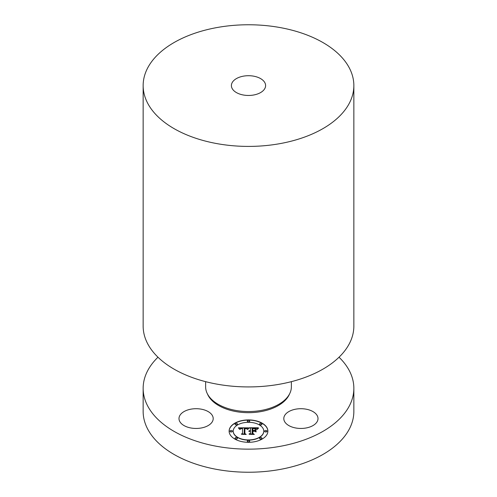 <?xml version="1.0" encoding="UTF-8"?>
<svg xmlns="http://www.w3.org/2000/svg" width="497" height="497" viewBox="0 0 497 497"><rect width="100%" height="100%" fill="white"/><g stroke="black" fill="none" stroke-linecap="round" stroke-linejoin="round"><path stroke-width="0.75" d="M200.912 409.106A17.103 9.872 0 0 0 178.995 418.58A17.103 9.872 0 0 0 191.283 428.054A17.103 9.872 0 0 0 213.201 418.58A17.103 9.872 0 0 0 200.912 409.106M339.022 357.213A105.352 60.82 180 0 1 353.852 388.325L353.852 411.41A105.352 60.82 180 0 1 278.158 469.777A105.352 60.82 180 0 1 143.148 411.41L143.148 388.325A105.352 60.82 180 0 1 157.978 357.213M353.852 388.325A105.352 60.82 180 0 1 278.158 446.691A105.352 60.82 180 0 1 143.148 388.325M205.628 381.665L205.628 386.803A42.872 24.751 0 0 0 260.571 410.547A42.872 24.751 0 0 0 291.372 386.803L291.372 381.665M143.148 85.59L143.148 326.107A105.352 60.82 0 0 0 278.158 384.467A105.352 60.82 0 0 0 353.852 326.107L353.852 85.59A105.352 60.82 180 0 1 278.158 143.95A105.352 60.82 180 0 1 143.148 85.59A105.352 60.82 180 0 1 218.842 27.223A105.352 60.82 180 0 1 353.852 85.59M243.685 76.109A17.103 9.872 180 0 1 265.603 85.59A17.103 9.872 180 0 1 253.315 95.064A17.103 9.872 180 0 1 231.397 85.59A17.103 9.872 180 0 1 243.685 76.109M284.495 415.803A17.103 9.872 0 0 0 283.799 418.58A17.103 9.872 0 0 0 298.473 428.352A17.103 9.872 0 0 0 317.316 421.363A17.103 9.872 0 0 0 318.005 418.58A17.103 9.872 0 0 0 303.338 408.807A17.103 9.872 0 0 0 284.495 415.803M267.883 431.11A19.383 11.189 180 0 1 248.5 442.305A19.383 11.189 180 0 1 229.117 431.11A19.383 11.189 180 0 1 248.5 419.922A19.383 11.189 180 0 1 267.883 431.11M263.77 431.11A15.27 8.816 180 0 1 248.5 439.932A15.27 8.816 180 0 1 233.23 431.11A15.27 8.816 180 0 1 248.5 422.295A15.27 8.816 180 0 1 263.77 431.11L263.77 431.297A15.27 8.816 0 0 1 248.5 440.118A15.27 8.816 0 0 1 233.23 431.297L233.23 431.11M248.444 427.836L247.276 429.246L246.251 428.321L244.307 428.203L244.201 433.508L245.201 434.043L241.331 434.043L242.517 433.465L242.517 428.6L240.939 428.694L240.039 429.383L240.623 428.65L242.517 428.234L240.337 428.371L239.585 429.327L238.361 427.811L248.444 427.836M248.922 428.166L247.593 429.458L248.922 428.166M246.642 428.793L244.891 428.607L244.878 433.521L246.226 434.44L241.704 434.31L245.76 434.31L244.623 433.558L244.623 428.464L246.642 428.793M258.08 427.768L256.688 429.234L255.334 428.302L252.122 428.172L252.122 430.458L252.638 430.458L252.638 428.439L256.16 428.942L252.849 428.569L252.849 430.458L254.129 430.458L255.483 429.632L255.483 431.682L254.06 430.868L252.122 430.868L252.122 433.334L253.209 433.974L249.047 433.974L250.426 433.334L250.426 431.234L249.121 431.415L250.426 430.868L248.748 431.154L250.426 430.458L250.426 428.395L249.283 427.768L258.08 427.768M258.49 428.228L257.017 429.489L258.49 428.228M256.104 431.918L255.88 429.731L255.88 431.843M252.849 431.284L252.849 433.372L254.34 434.44L249.227 434.31L253.868 434.31L252.638 433.434L252.638 431.147L254.588 431.284L252.849 431.284M249.674 421.108A1.174 0.677 180 0 1 248.5 421.785A1.174 0.677 180 0 1 247.326 421.108A1.174 0.677 180 0 1 248.5 420.431A1.174 0.677 180 0 1 249.674 421.108L249.674 421.294A1.174 0.677 0 0 1 248.5 421.972A1.174 0.677 0 0 1 247.326 421.294L247.326 421.108M267.001 431.11A1.174 0.677 180 0 1 265.827 431.794A1.174 0.677 180 0 1 264.652 431.11A1.174 0.677 180 0 1 265.827 430.433A1.174 0.677 180 0 1 267.001 431.11L267.001 431.297A1.174 0.677 0 0 1 265.827 431.98A1.174 0.677 0 0 1 264.652 431.297L264.652 431.11M261.925 424.04A1.174 0.677 180 0 1 260.751 424.718A1.174 0.677 180 0 1 259.577 424.04A1.174 0.677 180 0 1 260.751 423.363A1.174 0.677 180 0 1 261.925 424.04L261.925 424.227A1.174 0.677 0 0 1 260.751 424.904A1.174 0.677 0 0 1 259.577 424.227L259.577 424.04M249.674 441.119A1.174 0.677 180 0 1 248.5 441.796A1.174 0.677 180 0 1 247.326 441.119A1.174 0.677 180 0 1 248.5 440.441A1.174 0.677 180 0 1 249.674 441.119L249.674 441.305A1.174 0.677 0 0 1 248.5 441.982A1.174 0.677 0 0 1 247.326 441.305L247.326 441.119M261.925 438.186A1.174 0.677 180 0 1 260.751 438.863A1.174 0.677 180 0 1 259.577 438.186A1.174 0.677 180 0 1 260.751 437.509A1.174 0.677 180 0 1 261.925 438.186L261.925 438.373A1.174 0.677 0 0 1 260.751 439.05A1.174 0.677 0 0 1 259.577 438.373L259.577 438.186M229.999 431.11A1.174 0.677 180 0 1 231.173 430.433A1.174 0.677 180 0 1 232.347 431.11A1.174 0.677 180 0 1 231.173 431.794A1.174 0.677 180 0 1 229.999 431.11L229.999 431.297A1.174 0.677 0 0 0 231.173 431.98A1.174 0.677 0 0 0 232.347 431.297L232.347 431.11M235.075 424.04A1.174 0.677 180 0 1 236.249 423.363A1.174 0.677 180 0 1 237.423 424.04A1.174 0.677 180 0 1 236.249 424.718A1.174 0.677 180 0 1 235.075 424.04L235.075 424.227A1.174 0.677 0 0 0 236.249 424.904A1.174 0.677 0 0 0 237.423 424.227L237.423 424.04M235.075 438.186A1.174 0.677 180 0 1 236.249 437.509A1.174 0.677 180 0 1 237.423 438.186A1.174 0.677 180 0 1 236.249 438.863A1.174 0.677 180 0 1 235.075 438.186L235.075 438.373A1.174 0.677 0 0 0 236.249 439.05A1.174 0.677 0 0 0 237.423 438.373L237.423 438.186M248.835 431.036L250.426 430.458M249.451 433.974L250.426 433.334M252.122 433.334L252.892 433.974M252.849 430.458L254.129 430.644L255.483 429.818L255.483 431.682M252.122 430.458L252.638 430.458M249.624 427.954L257.837 427.954M238.523 427.998L248.326 427.954M242.449 428.6L242.517 428.234M240.039 429.383L240.573 428.861M241.716 434.043L242.517 433.465M244.201 433.508L244.853 434.043M247.692 429.476L248.829 428.19M258.57 427.979L257.092 429.34M244.623 433.558L244.891 428.65M244.878 433.521L245.953 434.44M252.638 433.434L252.849 431.334M252.849 433.372L254.079 434.44M267.883 431.203A19.383 11.189 0 0 0 248.5 420.108A19.383 11.189 0 0 0 229.117 431.203M289.558 393.916A42.183 24.353 180 0 1 260.378 411.696A42.183 24.353 180 0 1 207.442 393.916"/></g></svg>
